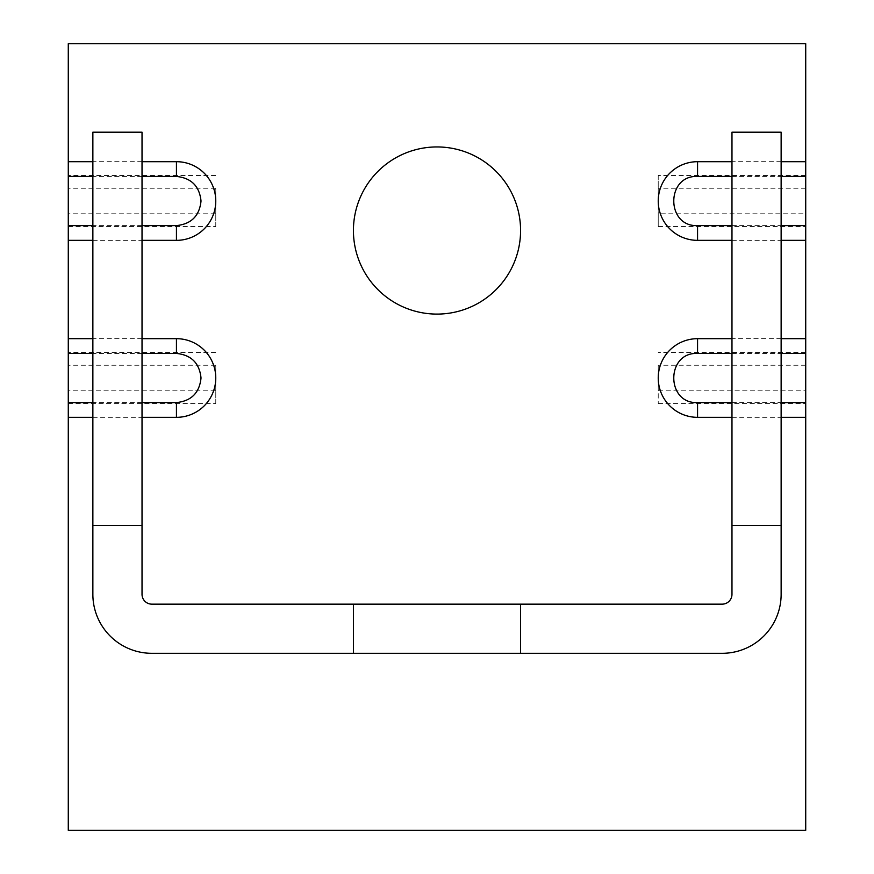 <?xml version="1.0" encoding="UTF-8"?>
<svg xmlns="http://www.w3.org/2000/svg" width="874" height="874" viewBox="0 0 874 874"><rect width="100%" height="100%" fill="white"/><g stroke="black" fill="none" stroke-linecap="round" stroke-linejoin="round"><path stroke-width="0.66" stroke-dasharray="4.37 3.28" d="M781.138 132.192L781.138 594.32A58.995 58.995 0 0 1 722.143 653.315L151.858 653.315A58.995 58.995 0 0 1 92.862 594.32L92.862 132.192M142.025 132.192L142.025 594.32A9.832 9.832 0 0 0 151.858 604.153L722.143 604.153A9.832 9.832 0 0 0 731.975 594.32L731.975 132.192M353.424 653.315L353.424 604.153M520.576 653.315L520.576 604.153M353.424 230.518A83.576 83.576 0 0 0 437 314.094A83.576 83.576 0 0 0 520.576 230.518A83.576 83.576 0 0 0 437 146.941A83.576 83.576 0 0 0 353.424 230.518M68.281 188.249L68.281 213.791L215.769 213.791L215.769 188.249L68.281 188.249L68.281 43.7L805.719 43.7L805.719 830.3L68.281 830.3L68.281 390.776L215.769 390.776L215.769 365.234L68.281 365.234L68.281 390.776M805.719 365.234L658.231 365.234L658.231 403.548L658.231 390.776L805.719 390.776M68.281 403.548L215.769 403.548L215.769 365.234M68.281 365.234L68.281 213.791M68.281 226.563L215.769 226.563L215.769 188.249M805.719 175.477L658.231 175.477L658.231 226.563L658.231 213.791L805.719 213.791M658.231 175.477L658.231 213.791M215.769 226.563L215.769 213.791M215.769 403.548L215.769 390.776M658.231 365.234L658.231 390.776M731.975 240.35L781.138 240.35M781.138 161.69L731.975 161.69M142.025 161.69L92.862 161.69M92.862 240.35L142.025 240.35M142.025 338.675L92.862 338.675M92.862 417.335L142.025 417.335M731.975 417.335L781.138 417.335M781.138 338.675L731.975 338.675M805.719 352.462L658.231 352.462M658.231 403.548L805.719 403.548M215.769 352.462L68.281 352.462M215.769 175.477L68.281 175.477M658.231 226.563L805.719 226.563M805.719 188.249L658.231 188.249M731.975 176.439L781.138 176.439M731.975 225.601L781.138 225.601M731.975 353.424L781.138 353.424M731.975 402.586L781.138 402.586M142.025 402.586L92.862 402.586M142.025 353.424L92.862 353.424M142.025 225.601L92.862 225.601M142.025 176.439L92.862 176.439"/><path stroke-width="1.31" d="M781.138 525.493L781.138 594.32A58.995 58.995 0 0 1 722.143 653.315L520.576 653.315L520.576 604.153L722.143 604.153A9.832 9.832 0 0 0 731.975 594.32L731.975 525.493L781.138 525.493L781.138 132.192L731.975 132.192L731.975 525.493M92.862 132.192L92.862 525.493L142.025 525.493L142.025 132.192L92.862 132.192M520.576 653.315L151.858 653.315A58.995 58.995 0 0 1 92.862 594.32L92.862 525.493M142.025 525.493L142.025 594.32A9.832 9.832 0 0 0 151.858 604.153L353.424 604.153L353.424 653.315M520.576 604.153L353.424 604.153M142.025 240.35L176.439 240.35A39.33 39.33 0 0 0 215.769 201.02A39.33 39.33 0 0 0 176.439 161.69L142.025 161.69M142.025 417.335L176.439 417.335A39.33 39.33 0 0 0 215.769 378.005A39.33 39.33 0 0 0 176.439 338.675L142.025 338.675M520.576 230.518A83.576 83.576 0 0 1 437 314.094A83.576 83.576 0 0 1 353.424 230.518A83.576 83.576 0 0 1 437 146.941A83.576 83.576 0 0 1 520.576 230.518M805.719 161.69L805.719 43.7L68.281 43.7L68.281 830.3L805.719 830.3L805.719 161.69L781.138 161.69M731.975 161.69L697.561 161.69A39.33 39.33 0 0 0 658.231 201.02A39.33 39.33 0 0 0 697.561 240.35L731.975 240.35M781.138 240.35L805.719 240.35M92.862 161.69L68.281 161.69M68.281 240.35L92.862 240.35M92.862 338.675L68.281 338.675M68.281 417.335L92.862 417.335M731.975 338.675L697.561 338.675A39.33 39.33 0 0 0 658.231 378.005A39.33 39.33 0 0 0 697.561 417.335L731.975 417.335M781.138 417.335L805.719 417.335M805.719 338.675L781.138 338.675M697.561 161.69L697.561 176.439C665.857 175.051 665.857 226.989 697.561 225.601L731.975 225.601M697.561 338.675L697.561 353.424C665.857 352.036 665.857 403.974 697.561 402.586L731.975 402.586M176.439 240.35L176.439 225.601C191.286 224.072 199.48 215.878 201.02 201.02C199.49 186.173 191.297 177.979 176.439 176.439L176.439 161.69M176.439 417.335L176.439 402.586C191.286 401.057 199.48 392.863 201.02 378.005C199.49 363.158 191.297 354.964 176.439 353.424L176.439 338.675M697.561 176.439L731.975 176.439M781.138 176.439L805.719 176.439M781.138 225.601L805.719 225.601M697.561 225.601L697.561 240.35M697.561 353.424L731.975 353.424M781.138 353.424L805.719 353.424M781.138 402.586L805.719 402.586M697.561 402.586L697.561 417.335M176.439 402.586L142.025 402.586M92.862 402.586L68.281 402.586M176.439 353.424L142.025 353.424M92.862 353.424L68.281 353.424M176.439 225.601L142.025 225.601M92.862 225.601L68.281 225.601M176.439 176.439L142.025 176.439M92.862 176.439L68.281 176.439"/></g></svg>
